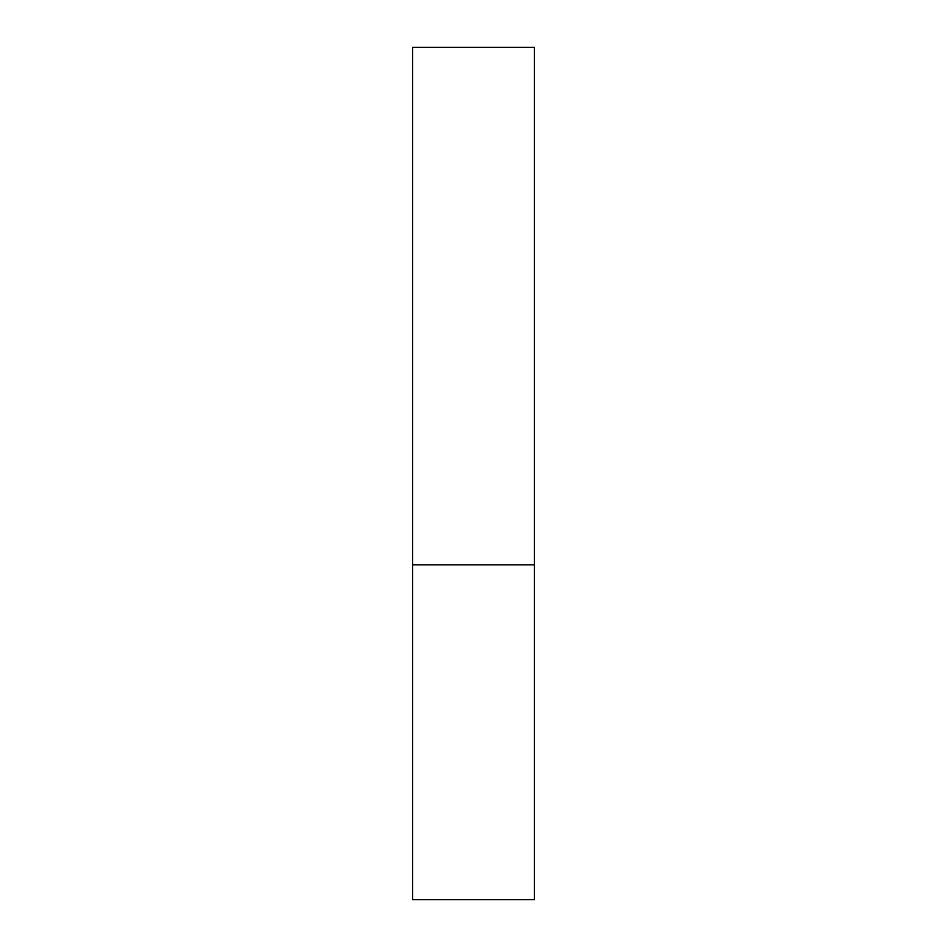 <?xml version="1.0" encoding="UTF-8"?>
<svg xmlns="http://www.w3.org/2000/svg" width="947" height="947" viewBox="0 0 947 947"><rect width="100%" height="100%" fill="white"/><g stroke="black" fill="none" stroke-linecap="round" stroke-linejoin="round"><path stroke-width="1.42" d="M412.62 564.814L534.38 564.814L534.38 47.35L412.62 47.35L412.62 899.65L534.38 899.65L534.38 564.814L412.62 564.814"/></g></svg>
